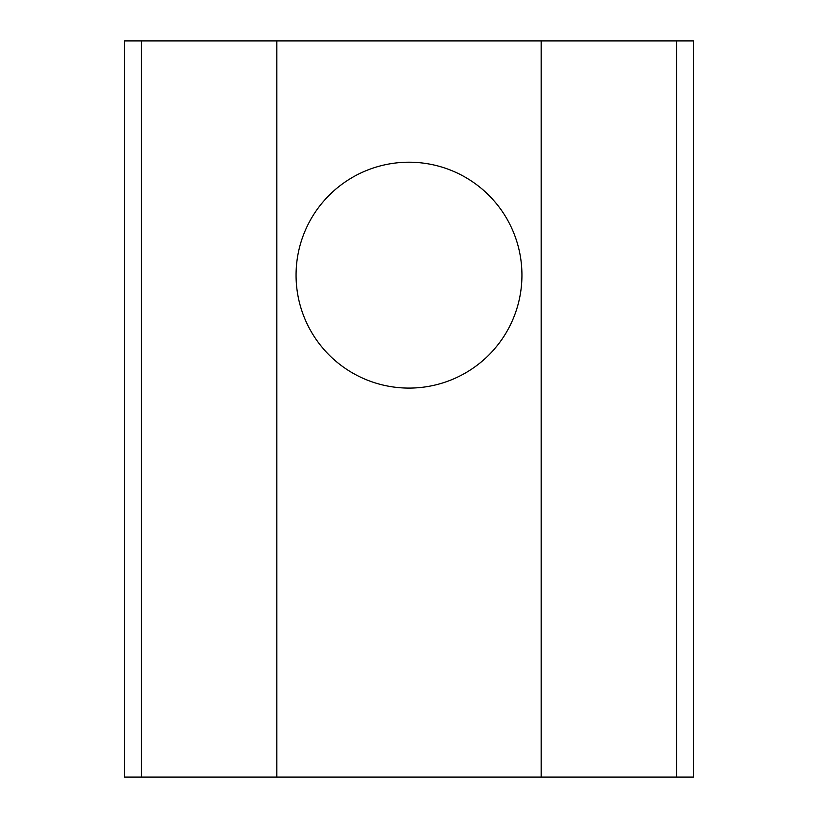 <?xml version="1.0" encoding="UTF-8"?>
<svg xmlns="http://www.w3.org/2000/svg" width="818" height="818" viewBox="0 0 818 818"><rect width="100%" height="100%" fill="white"/><g stroke="black" fill="none" stroke-linecap="round" stroke-linejoin="round"><path stroke-width="1.23" d="M296.065 275.145A112.935 112.935 0 0 1 409 162.209A112.935 112.935 0 0 1 521.935 275.145A112.935 112.935 0 0 1 409 388.09A112.935 112.935 0 0 1 296.065 275.145M541.179 777.1L276.821 777.1L276.821 40.9L541.179 40.9L541.179 777.1L693.439 777.1L693.439 40.9L541.179 40.9M141.289 40.9L124.561 40.9L124.561 777.1L141.289 777.1L141.289 40.9L276.821 40.9M276.821 777.1L141.289 777.1M676.711 40.9L676.711 777.1"/></g></svg>
